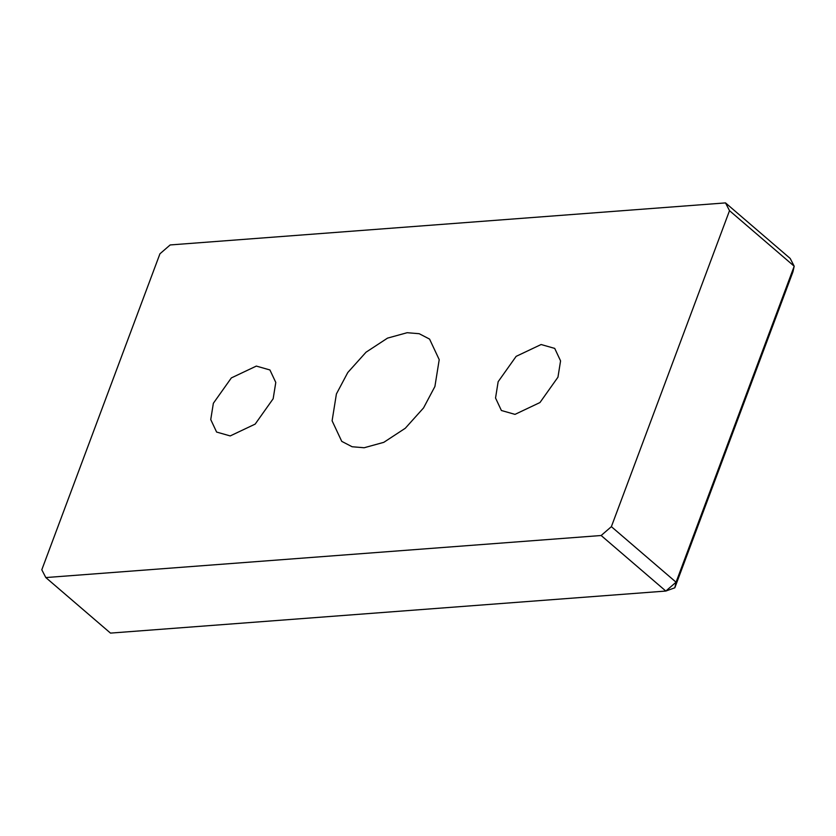 <?xml version="1.0" encoding="UTF-8"?>
<svg xmlns="http://www.w3.org/2000/svg" width="836" height="836" viewBox="0 0 836 836"><rect width="100%" height="100%" fill="white"/><g stroke="black" fill="none" stroke-linecap="round" stroke-linejoin="round"><path stroke-width="1.25" d="M611.377 526.659L729.514 210.672L794.2 266.214L676.063 582.201L611.377 526.659L601.147 535.51L665.832 591.052L676.063 582.201L674.819 587.792L665.832 591.052L110.488 633.103L45.813 577.561L601.147 535.51M674.819 587.792L792.956 271.805L794.2 266.214L790.187 258.439L725.512 202.897L170.168 244.948L159.937 253.799L41.8 569.786L45.813 577.561M725.512 202.897L729.514 210.672M213.358 403.276L231.353 377.914L256.328 366.084L269.923 369.961L275.786 382.449L273.163 398.741L255.179 424.103L230.203 435.932L216.608 432.055L210.745 419.567L213.358 403.276M498.151 381.707L516.146 356.355L541.111 344.526L554.717 348.403L560.569 360.891L557.957 377.182L539.962 402.544L514.997 414.374L501.391 410.497L495.539 398.009L498.151 381.707M336.406 393.955L347.786 372.522L366.043 352.196L387.528 338.12L407.163 332.707L419.202 333.71L429.568 339.092L439.213 359.658L434.908 386.504L423.538 407.937L405.282 428.262L383.797 442.338L364.151 447.751L352.113 446.748L341.746 441.366L332.101 420.801L336.406 393.955"/></g></svg>

